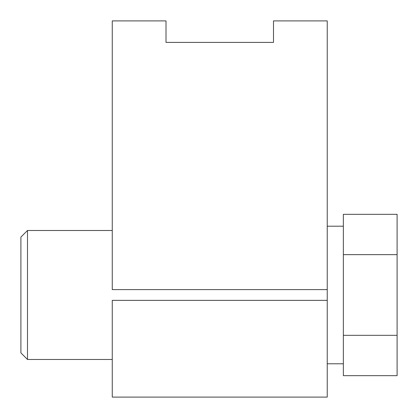 <?xml version="1.0" encoding="UTF-8"?>
<svg xmlns="http://www.w3.org/2000/svg" width="418" height="418" viewBox="0 0 418 418"><rect width="100%" height="100%" fill="white"/><g stroke="black" fill="none" stroke-linecap="round" stroke-linejoin="round"><path stroke-width="0.63" d="M327.237 289.617L112.264 289.617L112.264 20.9L166.003 20.9L166.003 42.396L273.492 42.396L273.492 20.9L327.237 20.9L327.237 300.364L112.264 300.364L112.264 397.1L327.237 397.1L327.237 300.364M112.264 359.48L27.494 359.48L27.494 230.496L112.264 230.496M27.494 359.48L20.9 352.886L20.9 237.09L27.494 230.496M397.1 254.651L343.356 254.651L343.356 214.314L397.1 214.314L397.1 375.662L343.356 375.662L343.356 335.325L397.1 335.325M343.356 254.651L343.356 335.325M343.356 226.195L327.237 226.195M343.356 363.78L327.237 363.78"/></g></svg>
